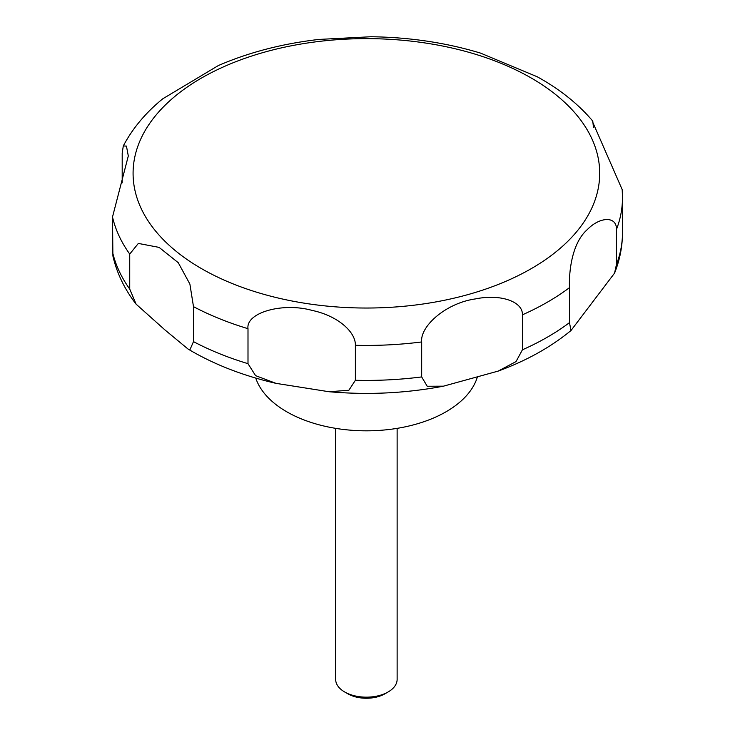 <?xml version="1.0" encoding="UTF-8"?>
<svg xmlns="http://www.w3.org/2000/svg" width="735" height="735" viewBox="0 0 735 735"><rect width="100%" height="100%" fill="white"/><g stroke="black" fill="none" stroke-linecap="round" stroke-linejoin="round"><path stroke-width="1.1" d="M255.743 378.066A112.685 65.057 0 0 0 286.714 411.765A112.685 65.057 0 0 0 399.858 427.889A112.685 65.057 0 0 0 477.208 377.56M335.665 428.358L335.665 679.425A30.732 17.741 0 0 0 344.66 691.966L347.875 693.822A26.184 15.123 0 0 0 384.91 693.822L388.126 691.966A30.732 17.741 0 0 0 397.13 679.425L397.13 428.358M189.887 349.869L188.041 349.033L164.971 329.951L136.104 304.152L129.727 289.057L129.727 254.071L138.345 243.423L159.109 247.392L178.265 262.698L189.887 284.068L193.489 306.651L193.489 341.628L189.887 349.869M122.194 182.813L122.194 153.027L123.315 145.907L126.448 146.118L128.303 155.967L112.51 216.963L112.896 255.964C116.893 273.264 124.628 289.333 136.104 304.152M537.285 76.789L480.58 53.122C446.007 42.676 409.459 37.219 370.909 36.75L318.907 39.433C282.35 43.659 248.816 52.378 218.304 65.571L162.784 98.784C145.787 112.611 132.631 128.313 123.315 145.907M371.993 36.768L370.909 36.75M247.998 363.669L247.998 328.683C245.665 312.66 282.644 302.122 312.127 310.418C337.87 315.784 355.823 332.073 355.382 345.294L355.382 380.28L348.868 390.248L329.096 391.746L275.974 383.348L255.569 375.64L247.998 363.669A256.102 147.854 0 0 1 193.489 341.628M421.669 376.926L421.669 341.95C419.924 326.432 445.695 303.096 475.435 298.915C500.416 293.752 522.943 301.469 522.42 314.819L522.42 349.805L516.025 361.592L498.247 371.074L443.471 386.169L427.228 386.261L421.669 376.926A256.102 147.854 0 0 1 355.382 380.28M569.478 322.637L569.478 287.651C568.862 272.639 571.573 243.322 587.329 229.577C599.99 216.503 616.867 215.943 616.454 229.485L616.454 264.471L614.561 273.126L570.994 330.529L569.478 322.637A256.102 147.854 0 0 1 522.42 349.805M616.454 229.485A256.102 147.854 0 0 0 622.49 197.577L622.196 189.63L592.585 121.872L592.778 121.128L593.467 127.523M347.875 693.822L344.66 691.966A30.732 17.741 0 0 0 388.126 691.966M201.418 268.578A233.307 134.698 0 0 0 531.368 268.578A233.307 134.698 0 0 0 531.368 78.085A233.307 134.698 0 0 0 201.418 78.085A233.307 134.698 0 0 0 201.418 268.578M112.51 251.94A256.102 147.854 0 0 0 129.727 289.057M112.51 216.963A256.102 147.854 0 0 0 129.727 254.071M193.489 306.651A256.102 147.854 0 0 0 247.998 328.683M355.382 345.294A256.102 147.854 0 0 0 421.669 341.95M522.42 314.819A256.102 147.854 0 0 0 569.478 287.651M616.454 264.471A256.102 147.854 0 0 0 622.49 232.554C622.453 246.464 619.816 259.988 614.561 273.117M275.974 383.348C244.562 376.109 216.457 365.387 191.67 351.174L188.041 349.033M592.787 121.128C579.061 104.921 561.834 90.864 541.116 78.957L536.559 76.385M622.49 197.577L622.49 232.554M570.994 330.529C550.745 347.177 526.499 360.692 498.247 371.074M443.481 386.169C406.042 393.289 367.913 395.145 329.096 391.737"/></g></svg>

